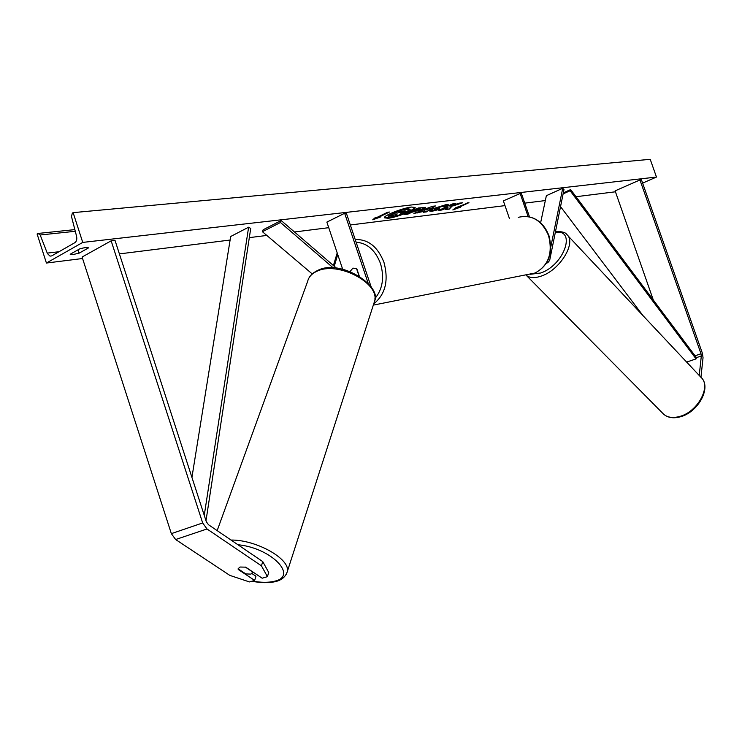 <?xml version="1.0" encoding="UTF-8"?>
<svg xmlns="http://www.w3.org/2000/svg" width="742" height="742" viewBox="0 0 742 742"><rect width="100%" height="100%" fill="white"/><g stroke="black" fill="none" stroke-linecap="round" stroke-linejoin="round"><path stroke-width="1.11" d="M262.761 561.62L268.725 572.472L267.426 576.664L262.176 578.213L245.704 567.157L240.037 567.027L238.154 568.724L238.201 569.439L254.654 580.42L249.479 581.941L229.825 575.384L175.631 539.527L171.346 533.637L82.093 257.038L111.152 240.825L202.668 522.952L206.999 528.972L261.434 565.84L262.761 561.62L208.474 524.715L206.313 521.709L115.01 240.38L111.152 240.825M238.358 568.956L238.201 569.439M252.057 573.631L255.962 576.246L254.654 580.42M267.426 576.664L261.434 565.84M699.224 375.471L701.32 355.975L701.005 353.767L639.947 179.954L641.44 179.787L702.405 353.294L703.036 357.709L700.949 377.298M653.303 300.009L615.118 190.861L639.947 179.954M546.789 262.612L547.846 262.649L549.674 260.377L563.985 189.59L562.714 188.292L546.362 195.693L540.621 222.767M550.833 246.789L562.714 188.292M509.439 218.556L503.354 200.869L521.264 193.041L529.473 216.822M520.049 193.18L528.118 216.562M312.197 273.909L262.418 231.708L280.467 222.498L333.269 267.918M336.469 268.168L281.19 220.532L263.15 229.76L262.418 231.708M281.19 220.532L280.467 222.498M371.213 287.071L346.319 213.075L344.65 213.269L368.18 283.268M359.258 276.033L356.819 268.78L352.914 268.131L350.076 271.516L352.914 268.131L356.54 268.595L358.989 275.876M342.665 269.244L326.87 222.099L344.65 213.269M245.314 567.064L252.799 572.091L250.935 574.113L245.787 573.918L238.265 568.891L238.284 568.307M384.421 217.601L388.075 217.823L398.973 215.189M411.532 207.055C402.878 207.862 382.881 215.848 384.43 217.851L388.233 218.269C396.989 217.36 416.568 209.541 415.149 207.491L411.532 207.055M46.421 263.039L82.742 242.411L73.124 212.639L72.354 213.093L71.482 216.506L76.565 236.262C77.159 239.267 76.611 241.391 74.914 242.643L51.699 255.897L50.039 256.12L47.432 253.569L40.179 234.991L38.055 233.452L37.1 233.99L46.421 263.039L82.566 258.513M615.433 191.788L576.005 196.723M545.333 200.563L524.752 203.141M504.987 205.617L350.326 224.984M328.743 227.683L294.472 231.977M266.823 235.437L249.321 237.635M230.113 240.037L119.397 253.903M642.609 183.107L656.466 177.05L82.742 242.411M439.839 209.272L431.89 211.312L429.785 211.099L433.207 208.66L446.192 204.588L448.344 204.773L448.01 205.395L443.512 206.703L442.696 206.239L436.435 208.261L434.506 209.587L439.561 208.604L439.839 209.272M423.32 209.114L411.801 212.277L407.896 214.141L404.668 214.54L418.432 207.945L425.583 207.51L423.32 209.114L423.172 208.669L411.652 211.832L411.801 212.277M452.778 205.988L462.702 202.751L459.177 203.169L449.912 206.211L455.449 203.605L452.435 203.957L438.828 210.376L441.861 210.005L447.992 207.5L445.701 209.532L449.3 209.096L452.629 205.553L460.411 203.02M79.626 248.922L70.184 254.256L73.272 254.487L79.088 253.17L88.539 247.874C87.426 247.179 84.458 247.531 79.626 248.922M377.186 217.304L375.341 217.527L372.744 219.79L380.869 216.859L379.032 217.081L389.448 212.036L387.612 212.249L377.186 217.304M460.42 207.203L452.815 209.93L455.644 207.779L468.953 202.649L458.834 207.389L460.42 207.203M424.767 211.238L413.869 213.418L432.419 206.304L435.424 205.951L426.492 211.878L423.172 212.286L424.61 210.802L420.362 211.767M78.012 249.831L79.088 253.17M656.466 177.05L650.224 159.317L73.124 212.639M399.372 215.059C408.545 211.934 413.758 209.346 415.01 207.296M402.006 209.346L410.178 209.263L407.664 208.688L402.006 209.346L388.14 216.043L391.628 216.089L397.248 213.9L395.486 215.616L396.543 213.984M410.178 209.263L407.933 210.858L401.246 213.195L399.279 215.152L395.486 215.616M388.289 216.497L402.164 209.8M387.992 212.203L378.874 216.627L379.032 217.081M373.745 218.918L379.014 217.016M467.543 202.816L458.834 207.389M458.797 207.306L453.993 209.031M446.285 209.021L449.3 209.096M449.151 208.669L452.629 205.553M440.108 209.773L447.992 207.5M454.03 203.772L449.912 206.211M411.652 211.832L407.896 214.141M407.748 213.705L405.957 213.919M425.342 207.343L423.172 208.669M420.816 208.984L418.275 208.669L414.778 210.849L419.963 209.578L420.816 208.984L418.423 209.114L414.778 210.849M439.663 208.854L429.822 210.839M448.149 204.606L448.01 205.395M447.862 204.959L443.633 206.193M443.679 206.341L442.547 205.803L436.287 207.825L434.506 209.587M420.213 211.331L417.143 213.019M416.995 212.574L415.622 212.741M434.432 206.063L426.492 211.878M426.344 211.442L424.016 211.72M429.405 208.261L424.109 209.819L426.789 209.958L429.405 208.261L424.257 210.255M404.399 211.368L405.188 210.811L402.136 211.025L398.806 212.629L404.399 211.368L404.594 210.737M400.096 212.008L404.242 210.923M191.928 477.384L230.679 236.503L248.626 227.2L204.254 515.356M205.998 520.726L250.722 228.443L248.626 227.2M563.317 192.874L570.654 189.572L696.432 357.635L696.052 358.896L570.125 190.74L570.654 189.572M563.113 193.894L570.125 190.74M643.054 315.693L560.535 206.638M686.647 362.087L696.052 358.896M171.346 533.637L202.668 522.952M175.631 539.527L206.999 528.972M696.432 357.635L701.32 355.975M695.05 355.798L701.005 353.767M374.933 298.534C382.668 289.139 384.514 277.452 380.47 263.475C375.304 250.119 367.188 243.033 356.132 242.226M355.233 239.555C368.162 239.109 377.743 246.715 383.966 262.362C388.827 280.55 385.423 294.379 373.755 303.83M527.701 274.475L535.075 273.01C548.459 265.701 552.957 253.254 548.579 235.65C541.938 220.411 531.838 214.299 518.287 217.332M337.731 254.497L334.252 266.267M252.493 581.06C260.952 582.637 268.15 582.72 274.086 581.311C298.813 576.571 271.674 547.93 237.904 544.73M373.69 303.97L374.636 301.039C379.885 282.962 337.527 260.794 316.908 271.275C311.77 273.603 308.681 276.989 307.642 281.403L217.165 530.623M231.031 540.055C256.389 539.675 290.521 559.069 287.33 571.526L286.245 574.484M75.285 231.291L40.179 234.991M59.017 251.723L47.238 253.115M663.71 414.268C667.939 417.792 673.43 418.655 680.191 416.837C698.278 412.357 712.172 386.944 700.865 377.214C711.736 385.998 697.768 412.023 679.514 416.503C672.864 418.284 667.596 417.533 663.71 414.268L526.189 275.245C529.76 278.129 534.954 278.352 541.753 275.913C560.433 269.596 576.775 242.068 566.684 234.407C565.45 232.311 561.722 231.393 555.48 231.643M555.341 232.339C576.636 228.963 564.217 265.005 540.807 272.982L530.326 274.28M546.409 263.252L547.846 262.649M373.319 305.11L535.075 273.01C548.746 265.58 553.365 253.133 548.941 235.668C544.229 223.704 536.355 217.248 525.317 216.302M333.408 265.534L337.202 252.929M251.918 581.227C260.915 583.008 268.687 583.156 275.236 581.663C281.626 580.188 285.661 576.803 287.33 571.526L374.636 301.039C381.954 285.726 340.17 258.652 317.901 270.329M308.997 277.916C310.351 275.171 313.161 272.704 317.437 270.533M252.799 572.555L252.976 572.036M38.556 233.396L74.849 229.612M700.865 377.214L566.684 234.407"/></g></svg>
